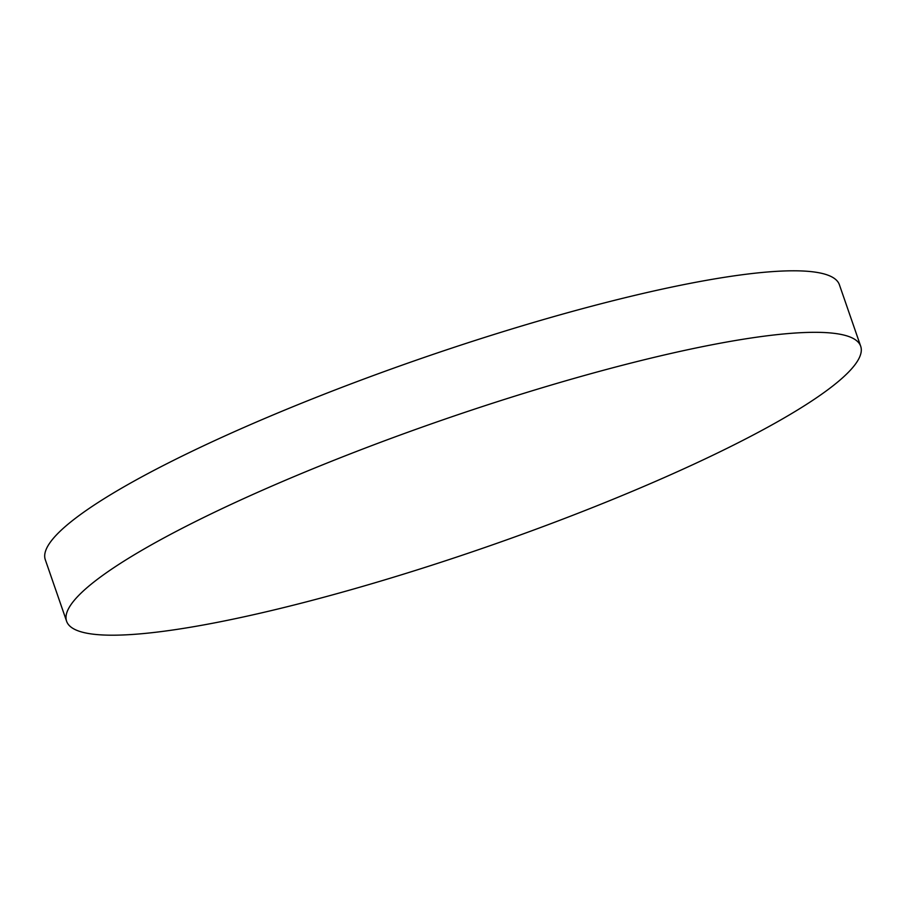 <?xml version="1.0" encoding="UTF-8"?>
<svg xmlns="http://www.w3.org/2000/svg" width="906" height="906" viewBox="0 0 906 906"><rect width="100%" height="100%" fill="white"/><g stroke="black" fill="none" stroke-linecap="round" stroke-linejoin="round"><path stroke-width="1.36" d="M860.7 346.273L839.398 284.744A420.18 67.18 160.9 0 0 812.671 271.8A420.18 67.18 160.9 0 0 357.847 381.301A420.18 67.18 160.9 0 0 45.3 559.727L66.602 621.256A420.18 67.18 160.9 0 0 93.329 634.2A420.18 67.18 160.9 0 0 608.549 501.12A420.18 67.18 160.9 0 0 860.7 346.273A420.18 67.18 160.9 0 0 833.973 333.317A420.18 67.18 160.9 0 0 318.753 466.397A420.18 67.18 160.9 0 0 66.602 621.256"/></g></svg>
